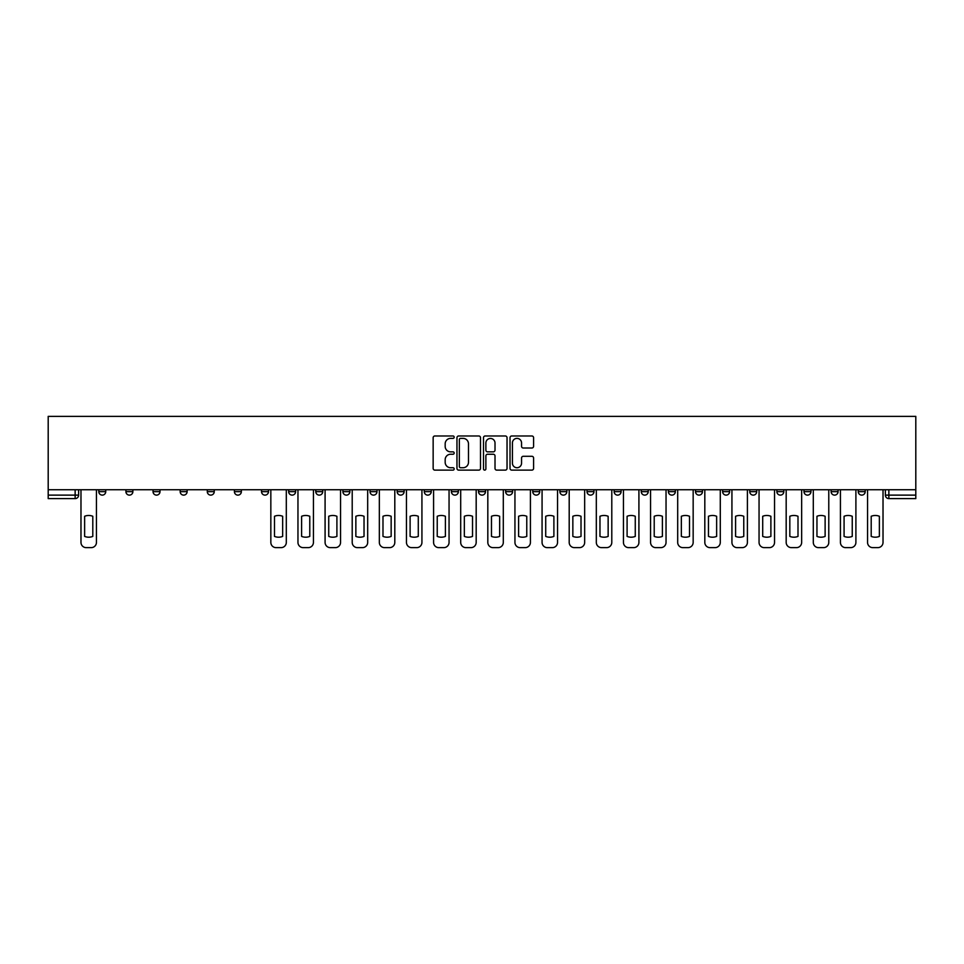 <?xml version="1.0" encoding="UTF-8"?>
<svg xmlns="http://www.w3.org/2000/svg" width="964" height="964" viewBox="0 0 964 964"><rect width="100%" height="100%" fill="white"/><g stroke="black" fill="none" stroke-linecap="round" stroke-linejoin="round"><path stroke-width="1.45" d="M454.177 437.174A1.193 1.193 0 0 0 452.984 435.981L434.86 435.981A1.711 1.711 0 0 0 433.149 437.692L433.149 468.408A1.711 1.711 0 0 0 434.86 470.119L452.984 470.119A1.193 1.193 0 0 0 454.177 468.926A1.193 1.193 0 0 0 452.984 467.733L450.646 467.733A5.459 5.459 0 0 1 445.175 462.262L445.175 459.708A5.459 5.459 0 0 1 450.646 454.249L452.984 454.249A1.193 1.193 0 0 0 454.177 453.056A1.193 1.193 0 0 0 452.984 451.851L450.646 451.851A5.459 5.459 0 0 1 445.175 446.392L445.175 443.838A5.459 5.459 0 0 1 450.646 438.379L452.984 438.379A1.193 1.193 0 0 0 454.177 437.174M831.125 489.736L831.125 491.652L838.078 491.652A3.482 3.482 0 0 1 834.607 495.122A3.482 3.482 0 0 1 831.125 491.652L831.125 489.736M804 489.736L804 491.652L810.953 491.652A3.482 3.482 0 0 1 807.483 495.122A3.482 3.482 0 0 1 804 491.652L804 489.736M641.265 489.736L641.265 491.652L648.218 491.652A3.482 3.482 0 0 1 644.735 495.122A3.482 3.482 0 0 1 641.265 491.652L641.265 489.736M614.14 489.736L614.14 491.652L621.093 491.652A3.482 3.482 0 0 1 617.623 495.122A3.482 3.482 0 0 1 614.14 491.652L614.14 489.736M587.016 489.736L587.016 491.652L593.969 491.652A3.482 3.482 0 0 1 590.498 495.122A3.482 3.482 0 0 1 587.016 491.652L587.016 489.736M532.767 489.736L532.767 491.652L539.72 491.652A3.482 3.482 0 0 1 536.249 495.122A3.482 3.482 0 0 1 532.767 491.652L532.767 489.736M478.518 491.652L478.518 489.736L478.518 491.652A3.482 3.482 0 0 0 482 495.122A3.482 3.482 0 0 1 478.518 491.652L485.482 491.652A3.482 3.482 0 0 1 482 495.122A3.482 3.482 0 0 0 485.482 491.652L485.482 489.736L485.482 491.652M451.405 491.652L451.405 489.736L451.405 491.652A3.482 3.482 0 0 0 454.875 495.122A3.482 3.482 0 0 1 451.405 491.652L458.358 491.652A3.482 3.482 0 0 1 454.875 495.122M424.281 491.652L424.281 489.736L424.281 491.652A3.482 3.482 0 0 0 427.751 495.122A3.482 3.482 0 0 1 424.281 491.652L431.233 491.652A3.482 3.482 0 0 1 427.751 495.122A3.482 3.482 0 0 0 431.233 491.652L431.233 489.736L431.233 491.652M397.156 489.736L397.156 491.652L404.109 491.652A3.482 3.482 0 0 1 400.626 495.122A3.482 3.482 0 0 1 397.156 491.652L397.156 489.736M370.031 489.736L370.031 491.652L376.984 491.652A3.482 3.482 0 0 1 373.502 495.122A3.482 3.482 0 0 1 370.031 491.652L370.031 489.736M342.907 489.736L342.907 491.652L349.86 491.652A3.482 3.482 0 0 1 346.377 495.122A3.482 3.482 0 0 1 342.907 491.652L342.907 489.736M315.782 491.652L315.782 489.736L315.782 491.652A3.482 3.482 0 0 0 319.265 495.122A3.482 3.482 0 0 1 315.782 491.652L322.735 491.652A3.482 3.482 0 0 1 319.265 495.122M261.533 491.652L261.533 489.736L261.533 491.652A3.482 3.482 0 0 0 265.016 495.122A3.482 3.482 0 0 1 261.533 491.652L268.486 491.652A3.482 3.482 0 0 1 265.016 495.122A3.482 3.482 0 0 0 268.486 491.652L268.486 489.736L268.486 491.652M234.409 491.652L234.409 489.736L234.409 491.652A3.482 3.482 0 0 0 237.891 495.122A3.482 3.482 0 0 1 234.409 491.652L241.362 491.652A3.482 3.482 0 0 1 237.891 495.122A3.482 3.482 0 0 0 241.362 491.652L241.362 489.736L241.362 491.652M207.284 491.652L207.284 489.736L207.284 491.652A3.482 3.482 0 0 0 210.767 495.122A3.482 3.482 0 0 1 207.284 491.652L214.249 491.652A3.482 3.482 0 0 1 210.767 495.122A3.482 3.482 0 0 0 214.249 491.652L214.249 489.736L214.249 491.652M180.172 491.652L180.172 489.736L180.172 491.652A3.482 3.482 0 0 0 183.642 495.122A3.482 3.482 0 0 1 180.172 491.652L187.124 491.652A3.482 3.482 0 0 1 183.642 495.122M153.047 489.736L153.047 491.652L160 491.652A3.482 3.482 0 0 1 156.517 495.122A3.482 3.482 0 0 1 153.047 491.652L153.047 489.736M125.923 491.652L125.923 489.736L125.923 491.652A3.482 3.482 0 0 0 129.393 495.122A3.482 3.482 0 0 1 125.923 491.652L132.875 491.652A3.482 3.482 0 0 1 129.393 495.122A3.482 3.482 0 0 0 132.875 491.652L132.875 489.736L132.875 491.652M531.875 448.019A1.711 1.711 0 0 0 533.586 446.308L533.586 437.692A1.711 1.711 0 0 0 531.875 435.981L511.739 435.981A1.711 1.711 0 0 0 510.028 437.692L510.028 468.408A1.711 1.711 0 0 0 511.739 470.119L531.875 470.119A1.711 1.711 0 0 0 533.586 468.408L533.586 457.996A1.711 1.711 0 0 0 531.875 456.297L523.259 456.297A1.711 1.711 0 0 0 521.548 457.996L521.548 463.166A4.567 4.567 0 0 1 516.981 467.733A4.567 4.567 0 0 1 512.426 463.166L512.426 442.934A4.567 4.567 0 0 1 516.981 438.379A4.567 4.567 0 0 1 521.548 442.934L521.548 446.308A1.711 1.711 0 0 0 523.259 448.019L531.875 448.019M915.8 489.736L48.2 489.736L48.2 416.364L915.8 416.364L915.8 498.605L888.856 498.605A3.482 3.482 0 0 1 885.374 495.122L915.8 495.122M480.506 437.692A1.711 1.711 0 0 0 478.795 435.981L458.659 435.981A1.711 1.711 0 0 0 456.96 437.692L456.96 468.408A1.711 1.711 0 0 0 458.659 470.119L478.795 470.119A1.711 1.711 0 0 0 480.506 468.408L480.506 437.692M485.205 435.981L505.341 435.981A1.711 1.711 0 0 1 507.04 437.692L507.04 468.408A1.711 1.711 0 0 1 505.341 470.119L496.725 470.119A1.711 1.711 0 0 1 495.014 468.408L495.014 455.948A1.711 1.711 0 0 0 493.303 454.249L487.591 454.249A1.711 1.711 0 0 0 485.88 455.948L485.88 468.926A1.193 1.193 0 0 1 484.687 470.119A1.193 1.193 0 0 1 483.494 468.926L483.494 437.692A1.711 1.711 0 0 1 485.205 435.981M885.374 489.736L885.374 495.122M78.626 489.736L78.626 495.122A3.482 3.482 0 0 1 75.144 498.605L48.2 498.605L75.144 498.605L75.144 495.122L78.626 495.122M48.2 498.605L48.2 495.122L75.144 495.122L75.144 489.736M48.2 489.736L48.2 495.122M865.202 489.736L865.202 491.652A3.482 3.482 0 0 1 861.732 495.122A3.482 3.482 0 0 1 858.249 491.652L865.202 491.652M858.249 489.736L858.249 491.652M838.078 489.736L838.078 491.652M810.953 489.736L810.953 491.652L810.953 489.736M783.828 489.736L783.828 491.652A3.482 3.482 0 0 1 780.358 495.122A3.482 3.482 0 0 1 776.876 491.652L783.828 491.652M776.876 489.736L776.876 491.652M756.716 489.736L756.716 491.652A3.482 3.482 0 0 1 753.233 495.122A3.482 3.482 0 0 1 749.751 491.652L756.716 491.652M749.751 489.736L749.751 491.652M729.591 489.736L729.591 491.652A3.482 3.482 0 0 1 726.109 495.122A3.482 3.482 0 0 1 722.639 491.652L729.591 491.652M722.639 489.736L722.639 491.652M702.467 489.736L702.467 491.652A3.482 3.482 0 0 1 698.984 495.122A3.482 3.482 0 0 1 695.514 491.652L702.467 491.652M695.514 489.736L695.514 491.652M675.342 489.736L675.342 491.652A3.482 3.482 0 0 1 671.86 495.122A3.482 3.482 0 0 1 668.389 491.652L675.342 491.652M668.389 489.736L668.389 491.652M648.218 489.736L648.218 491.652A3.482 3.482 0 0 1 644.735 495.122M621.093 489.736L621.093 491.652M593.969 491.652L593.969 489.736L593.969 491.652A3.482 3.482 0 0 1 590.498 495.122M566.844 489.736L566.844 491.652A3.482 3.482 0 0 1 563.374 495.122A3.482 3.482 0 0 1 559.891 491.652A3.482 3.482 0 0 0 563.374 495.122A3.482 3.482 0 0 0 566.844 491.652L559.891 491.652L559.891 489.736M539.72 491.652L539.72 489.736L539.72 491.652A3.482 3.482 0 0 1 536.249 495.122M512.595 489.736L512.595 491.652A3.482 3.482 0 0 1 509.125 495.122A3.482 3.482 0 0 1 505.642 491.652A3.482 3.482 0 0 0 509.125 495.122M505.642 489.736L505.642 491.652L512.595 491.652M458.358 489.736L458.358 491.652L458.358 489.736M404.109 491.652L404.109 489.736L404.109 491.652A3.482 3.482 0 0 1 400.626 495.122M376.984 491.652L376.984 489.736L376.984 491.652A3.482 3.482 0 0 1 373.502 495.122M349.86 491.652L349.86 489.736L349.86 491.652A3.482 3.482 0 0 1 346.377 495.122M322.735 489.736L322.735 491.652L322.735 489.736M295.611 491.652L295.611 489.736L295.611 491.652A3.482 3.482 0 0 1 292.14 495.122A3.482 3.482 0 0 1 288.658 491.652L295.611 491.652A3.482 3.482 0 0 1 292.14 495.122M288.658 489.736L288.658 491.652M187.124 489.736L187.124 491.652L187.124 489.736M160 491.652L160 489.736L160 491.652A3.482 3.482 0 0 1 156.517 495.122M105.751 491.652L105.751 489.736L105.751 491.652A3.482 3.482 0 0 1 102.268 495.122A3.482 3.482 0 0 1 98.798 491.652L105.751 491.652A3.482 3.482 0 0 1 102.268 495.122M98.798 489.736L98.798 491.652M460.539 438.379A1.193 1.193 0 0 0 459.346 439.572L459.346 466.528A1.193 1.193 0 0 0 460.539 467.733L463.009 467.733A5.459 5.459 0 0 0 468.48 462.262L468.48 443.838A5.459 5.459 0 0 0 463.009 438.379L460.539 438.379M495.014 443.03A4.567 4.567 0 0 0 490.447 438.463A4.567 4.567 0 0 0 485.88 443.03L485.88 450.152A1.711 1.711 0 0 0 487.591 451.851L493.303 451.851A1.711 1.711 0 0 0 495.014 450.152L495.014 443.03M84.627 516.27L84.627 536.406L84.627 516.27A10.869 10.869 0 0 1 92.797 516.27L92.797 536.406A10.869 10.869 0 0 1 84.627 536.406M80.976 542.419L80.976 489.736L80.976 542.419A5.218 5.218 0 0 0 86.194 547.636L91.231 547.636A5.218 5.218 0 0 0 96.448 542.419L96.448 489.736L96.448 542.419M92.797 516.27L92.797 536.406M86.194 547.636L91.231 547.636M301.612 516.27L301.612 536.406A10.869 10.869 0 0 0 309.781 536.406A10.869 10.869 0 0 1 301.612 536.406L301.612 516.27A10.869 10.869 0 0 1 309.781 516.27A10.869 10.869 0 0 0 301.612 516.27M309.781 516.27L309.781 536.406L309.781 516.27M297.96 542.419L297.96 489.736L297.96 542.419A5.218 5.218 0 0 0 303.178 547.636L308.215 547.636A5.218 5.218 0 0 0 313.433 542.419L313.433 489.736L313.433 542.419M328.736 516.27L328.736 536.406A10.869 10.869 0 0 0 336.906 536.406A10.869 10.869 0 0 1 328.736 536.406L328.736 516.27A10.869 10.869 0 0 1 336.906 516.27A10.869 10.869 0 0 0 328.736 516.27M336.906 516.27L336.906 536.406L336.906 516.27M325.085 542.419L325.085 489.736L325.085 542.419A5.218 5.218 0 0 0 330.303 547.636L335.339 547.636A5.218 5.218 0 0 0 340.557 542.419L340.557 489.736L340.557 542.419M355.861 516.27L355.861 536.406A10.869 10.869 0 0 0 364.031 536.406A10.869 10.869 0 0 1 355.861 536.406L355.861 516.27A10.869 10.869 0 0 1 364.031 516.27A10.869 10.869 0 0 0 355.861 516.27M364.031 516.27L364.031 536.406L364.031 516.27M352.209 542.419L352.209 489.736L352.209 542.419A5.218 5.218 0 0 0 357.427 547.636L362.464 547.636A5.218 5.218 0 0 0 367.682 542.419L367.682 489.736L367.682 542.419M382.985 516.27L382.985 536.406A10.869 10.869 0 0 0 391.155 536.406A10.869 10.869 0 0 1 382.985 536.406L382.985 516.27A10.869 10.869 0 0 1 391.155 516.27L391.155 536.406L391.155 516.27M379.334 542.419L379.334 489.736L379.334 542.419A5.218 5.218 0 0 0 384.552 547.636L389.589 547.636A5.218 5.218 0 0 0 394.806 542.419L394.806 489.736L394.806 542.419M410.11 516.27L410.11 536.406A10.869 10.869 0 0 0 418.28 536.406A10.869 10.869 0 0 1 410.11 536.406L410.11 516.27A10.869 10.869 0 0 1 418.28 516.27A10.869 10.869 0 0 0 410.11 516.27M418.28 516.27L418.28 536.406L418.28 516.27M406.459 542.419L406.459 489.736L406.459 542.419A5.218 5.218 0 0 0 411.676 547.636L416.713 547.636A5.218 5.218 0 0 0 421.931 542.419L421.931 489.736L421.931 542.419M437.234 516.27L437.234 536.406A10.869 10.869 0 0 0 445.404 536.406A10.869 10.869 0 0 1 437.234 536.406L437.234 516.27A10.869 10.869 0 0 1 445.404 516.27L445.404 536.406L445.404 516.27M433.583 542.419L433.583 489.736L433.583 542.419A5.218 5.218 0 0 0 438.789 547.636L443.838 547.636A5.218 5.218 0 0 0 449.055 542.419L449.055 489.736L449.055 542.419M464.347 516.27L464.347 536.406A10.869 10.869 0 0 0 472.529 536.406A10.869 10.869 0 0 1 464.347 536.406L464.347 516.27A10.869 10.869 0 0 1 472.529 516.27L472.529 536.406L472.529 516.27M460.696 542.419L460.696 489.736L460.696 542.419A5.218 5.218 0 0 0 465.913 547.636L470.962 547.636A5.218 5.218 0 0 0 476.18 542.419L476.18 489.736L476.18 542.419M491.471 516.27L491.471 536.406A10.869 10.869 0 0 0 499.653 536.406A10.869 10.869 0 0 1 491.471 536.406L491.471 516.27A10.869 10.869 0 0 1 499.653 516.27L499.653 536.406L499.653 516.27M487.82 542.419L487.82 489.736L487.82 542.419A5.218 5.218 0 0 0 493.038 547.636L498.087 547.636A5.218 5.218 0 0 0 503.304 542.419L503.304 489.736L503.304 542.419M518.596 516.27L518.596 536.406A10.869 10.869 0 0 0 526.766 536.406A10.869 10.869 0 0 1 518.596 536.406L518.596 516.27A10.869 10.869 0 0 1 526.766 516.27L526.766 536.406L526.766 516.27M514.945 542.419L514.945 489.736L514.945 542.419A5.218 5.218 0 0 0 520.162 547.636L525.211 547.636A5.218 5.218 0 0 0 530.417 542.419L530.417 489.736L530.417 542.419M545.72 516.27L545.72 536.406A10.869 10.869 0 0 0 553.89 536.406A10.869 10.869 0 0 1 545.72 536.406L545.72 516.27A10.869 10.869 0 0 1 553.89 516.27L553.89 536.406L553.89 516.27M542.069 542.419L542.069 489.736L542.069 542.419A5.218 5.218 0 0 0 547.287 547.636L552.324 547.636A5.218 5.218 0 0 0 557.541 542.419L557.541 489.736L557.541 542.419M572.845 516.27L572.845 536.406A10.869 10.869 0 0 0 581.015 536.406A10.869 10.869 0 0 1 572.845 536.406L572.845 516.27A10.869 10.869 0 0 1 581.015 516.27L581.015 536.406L581.015 516.27M569.194 542.419L569.194 489.736L569.194 542.419A5.218 5.218 0 0 0 574.411 547.636L579.448 547.636A5.218 5.218 0 0 0 584.666 542.419L584.666 489.736L584.666 542.419M599.97 516.27L599.97 536.406A10.869 10.869 0 0 0 608.139 536.406A10.869 10.869 0 0 1 599.97 536.406L599.97 516.27A10.869 10.869 0 0 1 608.139 516.27L608.139 536.406L608.139 516.27M596.318 542.419L596.318 489.736L596.318 542.419A5.218 5.218 0 0 0 601.536 547.636L606.573 547.636A5.218 5.218 0 0 0 611.791 542.419L611.791 489.736L611.791 542.419M627.094 516.27L627.094 536.406L627.094 516.27A10.869 10.869 0 0 1 635.264 516.27A10.869 10.869 0 0 0 627.094 516.27M635.264 536.406L635.264 516.27L635.264 536.406A10.869 10.869 0 0 1 627.094 536.406M623.443 542.419L623.443 489.736L623.443 542.419A5.218 5.218 0 0 0 628.661 547.636L633.697 547.636A5.218 5.218 0 0 0 638.915 542.419L638.915 489.736L638.915 542.419M654.219 516.27L654.219 536.406A10.869 10.869 0 0 0 662.389 536.406A10.869 10.869 0 0 1 654.219 536.406L654.219 516.27A10.869 10.869 0 0 1 662.389 516.27L662.389 536.406L662.389 516.27M650.567 542.419L650.567 489.736L650.567 542.419A5.218 5.218 0 0 0 655.785 547.636L660.822 547.636A5.218 5.218 0 0 0 666.04 542.419L666.04 489.736L666.04 542.419M274.487 516.27L274.487 536.406A10.869 10.869 0 0 0 282.657 536.406L282.657 516.27A10.869 10.869 0 0 0 274.487 516.27M270.836 489.736L270.836 542.419A5.218 5.218 0 0 0 276.053 547.636L281.09 547.636A5.218 5.218 0 0 0 286.308 542.419L286.308 489.736M303.178 547.636L308.215 547.636M330.303 547.636L335.339 547.636M357.427 547.636L362.464 547.636M384.552 547.636L389.589 547.636M411.676 547.636L416.713 547.636M438.789 547.636L443.838 547.636M465.913 547.636L470.962 547.636M493.038 547.636L498.087 547.636M520.162 547.636L525.211 547.636M547.287 547.636L552.324 547.636M574.411 547.636L579.448 547.636M601.536 547.636L606.573 547.636M628.661 547.636L633.697 547.636M655.785 547.636L660.822 547.636M681.343 516.27L681.343 536.406A10.869 10.869 0 0 0 689.513 536.406A10.869 10.869 0 0 1 681.343 536.406L681.343 516.27A10.869 10.869 0 0 1 689.513 516.27L689.513 536.406L689.513 516.27M677.692 542.419L677.692 489.736L677.692 542.419A5.218 5.218 0 0 0 682.91 547.636L687.947 547.636A5.218 5.218 0 0 0 693.164 542.419L693.164 489.736L693.164 542.419M682.91 547.636L687.947 547.636M708.468 516.27L708.468 536.406L708.468 516.27A10.869 10.869 0 0 1 716.638 516.27A10.869 10.869 0 0 0 708.468 516.27M716.638 536.406L716.638 516.27L716.638 536.406A10.869 10.869 0 0 1 708.468 536.406M704.817 542.419L704.817 489.736L704.817 542.419A5.218 5.218 0 0 0 710.022 547.636L715.071 547.636A5.218 5.218 0 0 0 720.289 542.419L720.289 489.736L720.289 542.419M710.022 547.636L715.071 547.636M735.58 516.27L735.58 536.406L735.58 516.27A10.869 10.869 0 0 1 743.762 516.27A10.869 10.869 0 0 0 735.58 516.27M743.762 536.406L743.762 516.27L743.762 536.406A10.869 10.869 0 0 1 735.58 536.406M731.929 542.419L731.929 489.736L731.929 542.419A5.218 5.218 0 0 0 737.147 547.636L742.196 547.636A5.218 5.218 0 0 0 747.413 542.419L747.413 489.736L747.413 542.419M737.147 547.636L742.196 547.636M762.705 516.27L762.705 536.406A10.869 10.869 0 0 0 770.887 536.406A10.869 10.869 0 0 1 762.705 536.406L762.705 516.27A10.869 10.869 0 0 1 770.887 516.27L770.887 536.406L770.887 516.27M759.054 542.419L759.054 489.736L759.054 542.419A5.218 5.218 0 0 0 764.271 547.636L769.32 547.636A5.218 5.218 0 0 0 774.538 542.419L774.538 489.736L774.538 542.419M764.271 547.636L769.32 547.636M789.829 516.27L789.829 536.406A10.869 10.869 0 0 0 797.999 536.406A10.869 10.869 0 0 1 789.829 536.406L789.829 516.27A10.869 10.869 0 0 1 797.999 516.27L797.999 536.406L797.999 516.27M786.178 542.419L786.178 489.736L786.178 542.419A5.218 5.218 0 0 0 791.396 547.636L796.445 547.636A5.218 5.218 0 0 0 801.65 542.419L801.65 489.736L801.65 542.419M791.396 547.636L796.445 547.636M816.954 516.27L816.954 536.406A10.869 10.869 0 0 0 825.124 536.406A10.869 10.869 0 0 1 816.954 536.406L816.954 516.27A10.869 10.869 0 0 1 825.124 516.27L825.124 536.406L825.124 516.27M813.303 542.419L813.303 489.736L813.303 542.419A5.218 5.218 0 0 0 818.52 547.636L823.557 547.636A5.218 5.218 0 0 0 828.775 542.419L828.775 489.736L828.775 542.419M818.52 547.636L823.557 547.636M844.078 516.27L844.078 536.406A10.869 10.869 0 0 0 852.248 536.406A10.869 10.869 0 0 1 844.078 536.406L844.078 516.27A10.869 10.869 0 0 1 852.248 516.27L852.248 536.406L852.248 516.27M840.427 542.419L840.427 489.736L840.427 542.419A5.218 5.218 0 0 0 845.645 547.636L850.682 547.636A5.218 5.218 0 0 0 855.899 542.419L855.899 489.736L855.899 542.419M845.645 547.636L850.682 547.636M871.203 516.27L871.203 536.406L871.203 516.27A10.869 10.869 0 0 1 879.373 516.27A10.869 10.869 0 0 0 871.203 516.27M879.373 536.406L879.373 516.27L879.373 536.406A10.869 10.869 0 0 1 871.203 536.406M867.552 542.419L867.552 489.736L867.552 542.419A5.218 5.218 0 0 0 872.769 547.636L877.806 547.636A5.218 5.218 0 0 0 883.024 542.419L883.024 489.736L883.024 542.419M872.769 547.636L877.806 547.636M888.856 489.736L888.856 498.605"/></g></svg>
